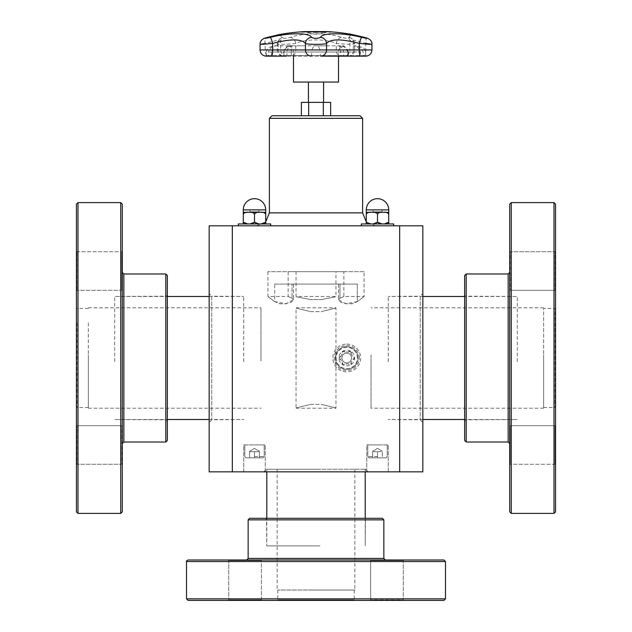 <?xml version="1.0" encoding="UTF-8"?>
<svg xmlns="http://www.w3.org/2000/svg" width="632" height="632" viewBox="0 0 632 632"><rect width="100%" height="100%" fill="white"/><g stroke="black" fill="none" stroke-linecap="round" stroke-linejoin="round"><path stroke-width="0.47" stroke-dasharray="3.16 2.37" d="M319.026 469.252L277.156 469.252L319.026 469.252M266.514 469.252L365.486 469.252L266.514 469.252L263.892 471.843L368.108 471.843L263.892 471.843M319.839 469.252L266.791 469.252L319.839 469.252M319.839 545.898L266.791 545.898L319.839 545.898M312.974 590.043L354.844 590.043L312.974 590.043M279.937 518.303L266.791 518.303L266.791 545.898L266.546 519.844L365.454 519.844L266.546 519.844C266.909 519.417 266.396 518.904 264.998 518.303L279.937 518.303M249.703 518.303L382.297 518.303M225.537 600.4L188.067 600.4M403.793 600.4L370.131 600.4L403.793 600.4L370.131 600.4L403.793 600.4L403.279 599.879L370.644 599.879L403.279 599.879L370.644 599.879L403.279 599.879L403.793 600.4M354.742 600.4L277.258 600.4L354.742 600.4L354.228 599.879L277.772 599.879L354.228 599.879L354.228 590.043L277.772 590.043L354.228 590.043M261.869 600.4L261.356 599.879L261.356 560.521L261.869 559.999L228.207 559.999L261.869 559.999L228.207 559.999L261.869 559.999L261.356 560.521L228.721 560.521L261.356 560.521L228.721 560.521L261.356 560.521L261.356 599.879L261.869 600.4L228.207 600.4L261.869 600.4L228.207 600.4L228.721 599.879L261.356 599.879L228.721 599.879L261.356 599.879L228.721 599.879L228.207 600.4M188.067 559.999L443.933 559.999M266.925 559.999L385.409 559.999L266.925 559.999M375.06 559.999L403.793 559.999L375.06 559.999M398.863 559.999L370.131 559.999L398.863 559.999M260.969 360.998L260.969 307.784L260.969 360.998M293.469 82.057L338.531 82.057M308.408 82.057L323.592 82.057L308.408 82.057M308.408 102.384L323.592 102.384L308.408 102.384M301.377 102.384L330.623 102.384M543.639 355.002L543.639 408.217L543.639 355.002M371.031 355.002L371.031 408.217L371.031 355.002M517.308 361.67L517.308 296.487L517.308 361.67M388.301 361.67L388.301 296.487L388.301 361.67M88.361 355.002L88.361 408.217L88.361 355.002M114.692 361.67L114.692 296.487L114.692 361.67M243.699 361.67L243.699 296.487L243.699 361.67M358.139 357.996A11.392 11.392 0 0 0 341.043 348.129A11.392 11.392 0 0 0 341.043 367.863A11.392 11.392 0 0 0 358.139 357.996M359.3 357.996A12.561 12.561 0 0 0 340.458 347.118A12.561 12.561 0 0 0 340.458 368.875A12.561 12.561 0 0 0 359.3 357.996M350.673 351.179A7.876 7.876 0 0 0 338.87 357.996L340.64 359.347A1.398 1.398 0 0 1 338.87 357.996A1.398 1.398 0 0 1 340.64 356.653L338.87 357.996A7.876 7.876 0 0 0 342.805 364.814L344.859 363.953A1.398 1.398 0 0 1 342.805 364.814A1.398 1.398 0 0 1 342.52 362.61L340.64 359.347L342.52 362.61L342.805 364.814A7.876 7.876 0 0 0 350.673 364.814L350.958 362.61A1.398 1.398 0 0 1 350.673 364.814A1.398 1.398 0 0 1 348.627 363.953L344.859 363.953L348.627 363.953L350.673 364.814A7.876 7.876 0 0 0 350.673 351.179L348.627 352.04A1.398 1.398 0 0 1 350.673 351.179A1.398 1.398 0 0 1 350.958 353.391L350.673 351.179M344.859 352.04L342.805 351.179L342.52 353.391A1.398 1.398 0 0 1 342.805 351.179A1.398 1.398 0 0 1 344.859 352.04L348.627 352.04L344.859 352.04M340.64 356.653L342.52 353.391L340.64 356.653M350.958 353.391L352.838 356.653A1.398 1.398 0 0 1 354.615 357.996A1.398 1.398 0 0 1 352.838 359.347L350.958 362.61L352.838 359.347L354.615 357.996L352.838 356.653L350.958 353.391M308.685 115.751L323.315 115.751L301.377 115.751L308.685 115.751L308.685 102.384M323.315 115.751L330.623 115.751L323.315 115.751L323.315 102.384M261.3 223.949L248.89 223.949C251.236 224.447 253.1 223.87 254.491 222.219C255.881 223.87 257.753 224.447 260.1 223.949L265.709 223.949L260.1 223.949C262.446 224.447 264.318 223.87 265.709 222.219L265.709 214.082C264.318 212.431 262.446 211.854 260.1 212.352L261.3 212.352M250.082 223.949L258.899 223.949M258.899 212.352L248.89 212.352C246.535 211.854 244.671 212.431 243.28 214.082L243.28 222.219C244.671 223.87 246.535 224.447 248.89 223.949L265.709 223.949L248.89 223.949C246.535 224.447 244.671 223.87 243.28 222.219C244.671 223.87 246.535 224.447 248.89 223.949L247.689 223.949M247.689 212.352L260.1 212.352C257.753 211.854 255.881 212.431 254.491 214.082C253.1 212.431 251.236 211.854 248.89 212.352L250.082 212.352M265.709 209.895L265.709 212.352L260.1 212.352C257.753 211.854 255.881 212.431 254.491 214.082L254.491 222.219C255.881 223.87 257.753 224.447 260.1 223.949C257.753 224.447 255.881 223.87 254.491 222.219C253.1 223.87 251.236 224.447 248.89 223.949C251.236 224.447 253.1 223.87 254.491 222.219L254.491 214.082C253.1 212.431 251.236 211.854 248.89 212.352L243.28 212.352L243.28 209.895L265.709 209.895A11.21 11.21 0 0 0 254.491 198.677A11.21 11.21 0 0 0 243.28 209.895M270.678 225.814L270.678 223.949L238.303 223.949L270.678 223.949L238.303 223.949L238.303 225.814L270.678 225.814L238.303 225.814M249.64 451.643L254.491 451.643L249.64 451.643L249.64 457.86L254.491 457.86L254.491 451.643L259.349 451.643L249.64 451.643L249.64 457.86L249.64 451.643L259.349 451.643L254.491 451.643L254.491 457.86L259.349 457.86L259.349 451.643L259.349 457.86L249.64 457.86L262.912 457.86L246.077 457.86L262.912 457.86L246.077 457.86L254.491 457.86L249.64 457.86L249.64 451.643M254.491 444.912L264.208 444.912L254.491 444.912M254.491 456.565L264.208 456.565L254.491 456.565M243.747 444.912L265.243 444.912L243.747 444.912L265.243 444.912L243.747 444.912L243.747 471.843L265.243 471.843L243.747 471.843L265.243 471.843L243.747 471.843L243.747 444.912M384.311 223.949L371.9 223.949C374.247 224.447 376.119 223.87 377.509 222.219C378.9 223.87 380.764 224.447 383.111 223.949L388.72 223.949L383.111 223.949C385.465 224.447 387.329 223.87 388.72 222.219L388.72 214.082C387.329 212.431 385.465 211.854 383.111 212.352L384.311 212.352M373.101 223.949L381.918 223.949M381.918 212.352L371.9 212.352C369.554 211.854 367.682 212.431 366.291 214.082L366.291 222.219C367.682 223.87 369.554 224.447 371.9 223.949L388.72 223.949L371.9 223.949C369.554 224.447 367.682 223.87 366.291 222.219L366.291 223.949L371.9 223.949L366.291 223.949L366.291 222.219C367.682 223.87 369.554 224.447 371.9 223.949L370.7 223.949M370.7 212.352L383.111 212.352C380.764 211.854 378.9 212.431 377.509 214.082C376.119 212.431 374.247 211.854 371.9 212.352L373.101 212.352M388.72 209.895L388.72 212.352L383.111 212.352C380.764 211.854 378.9 212.431 377.509 214.082L377.509 222.219C378.9 223.87 380.764 224.447 383.111 223.949C380.764 224.447 378.9 223.87 377.509 222.219C376.119 223.87 374.247 224.447 371.9 223.949C374.247 224.447 376.119 223.87 377.509 222.219L377.509 214.082C376.119 212.431 374.247 211.854 371.9 212.352L366.291 212.352L366.291 209.895L388.72 209.895A11.21 11.21 0 0 0 377.509 198.677A11.21 11.21 0 0 0 366.291 209.895M393.697 223.949L361.322 223.949L393.697 223.949L361.322 223.949L361.322 225.814L393.697 225.814L361.322 225.814L393.697 225.814L393.697 223.949M372.651 451.643L377.509 451.643L372.651 451.643L372.651 457.86L377.509 457.86L377.509 451.643L372.651 451.643L372.651 457.86L372.651 451.643L382.36 451.643L377.509 451.643L377.509 457.86L382.36 457.86L382.36 451.643L382.36 457.86L372.651 457.86L385.923 457.86L369.088 457.86L385.923 457.86L369.088 457.86L377.509 457.86L372.651 457.86L372.651 451.643M377.509 444.912L367.792 444.912L377.509 444.912M377.509 456.565L367.792 456.565L377.509 456.565M366.757 444.912L388.253 444.912L366.757 444.912L388.253 444.912L366.757 444.912L366.757 471.843L388.253 471.843L366.757 471.843L388.253 471.843L366.757 471.843L366.757 444.912M271.973 115.751L360.027 115.751M269.382 118.342L362.618 118.342M375.566 225.814L256.434 225.814L375.566 225.814L366.291 222.219L366.291 214.082C367.682 212.431 369.554 211.854 371.9 212.352C369.554 211.854 367.682 212.431 366.291 214.082M232.323 471.843L209.168 471.843L209.168 225.814L422.832 225.814L422.832 471.843L232.323 471.843L232.323 225.814M422.832 296.487L388.301 296.487L420.241 296.203L420.241 419.79L420.241 296.203L422.832 293.588L422.832 422.405L422.832 293.588M346.739 344.077A13.92 13.92 0 0 1 360.659 357.996A13.92 13.92 0 0 1 346.739 371.916A13.92 13.92 0 0 1 332.819 357.996A13.92 13.92 0 0 1 346.739 344.077M399.677 471.843L399.677 225.814M209.168 296.487L243.699 296.487L211.76 296.203L211.76 419.79L211.76 296.203L209.168 293.588L209.168 422.405L209.168 293.588M382.36 457.86L377.509 457.86L382.36 457.86L382.36 451.643L382.36 457.86M377.509 457.86L377.509 451.643L377.509 457.86M393.697 225.814L361.322 225.814M383.111 212.352L371.9 212.352C374.247 211.854 376.119 212.431 377.509 214.082C378.9 212.431 380.764 211.854 383.111 212.352C385.465 211.854 387.329 212.431 388.72 214.082C387.329 212.431 385.465 211.854 383.111 212.352M388.72 222.219C387.329 223.87 385.465 224.447 383.111 223.949C385.465 224.447 387.329 223.87 388.72 222.219L388.72 214.082M259.349 457.86L254.491 457.86L259.349 457.86L259.349 451.643L259.349 457.86M254.491 457.86L254.491 451.643L254.491 457.86M260.1 212.352L248.89 212.352C246.535 211.854 244.671 212.431 243.28 214.082C244.671 212.431 246.535 211.854 248.89 212.352C251.236 211.854 253.1 212.431 254.491 214.082C255.881 212.431 257.753 211.854 260.1 212.352C262.446 211.854 264.318 212.431 265.709 214.082C264.318 212.431 262.446 211.854 260.1 212.352M243.28 222.219L243.28 214.082M256.434 225.814L265.709 221.903L265.709 223.949L265.709 222.219C264.318 223.87 262.446 224.447 260.1 223.949C262.446 224.447 264.318 223.87 265.709 222.219L265.709 214.082M167.346 313.195L167.346 421.362L167.346 313.195M167.346 275.536L167.346 440.457M122.284 297.49L122.284 443.561L122.284 297.49M122.284 204.168L122.284 511.833M122.284 458.99L122.284 425.17L122.284 458.99M122.284 285.024L122.284 251.204L122.284 285.024M122.284 257.003L122.284 290.823L122.284 257.003M122.284 464.797L121.771 464.275L76.962 464.275L76.962 425.692L76.962 464.275L76.962 425.692L76.962 464.275L121.771 464.275L121.771 425.692L121.771 464.275L121.771 425.692L121.771 464.275L122.284 464.797L122.284 430.969M76.448 511.833L76.448 204.168M76.448 458.99L76.448 425.17L76.448 458.99M76.448 285.024L76.448 251.204L76.448 285.024M76.448 251.204L76.962 251.718L121.771 251.718L122.284 251.204L121.771 251.718L121.771 290.309L121.771 251.718L121.771 290.309L121.771 251.718L76.962 251.718L76.448 251.204L76.448 290.823L76.962 290.309L76.962 251.718L76.962 290.309L76.962 251.718L76.962 290.309L76.448 290.823M76.448 322.597L76.448 408.059L76.448 322.597M76.448 430.969L76.448 464.797L76.962 464.275L76.448 464.797M88.361 322.968L88.361 407.537L88.361 322.968M464.654 313.195L464.654 294.638C465.373 296.092 465.887 296.606 466.195 296.187L466.195 419.806L466.195 296.187L517.308 296.487L464.654 296.487L464.654 313.195M464.654 440.457L464.654 275.536M509.716 297.49L509.716 443.561L509.716 297.49M509.716 511.833L509.716 204.168M509.716 458.99L509.716 425.17L509.716 458.99M509.716 251.204L510.229 251.718L555.038 251.718L555.038 290.309L555.038 251.718L555.038 290.309L555.038 251.718L510.229 251.718L510.229 290.309L510.229 251.718L510.229 290.309L510.229 251.718L509.716 251.204L509.716 285.024M509.716 430.969L509.716 464.797L509.716 430.969M555.552 204.168L555.552 249.221M555.552 458.99L555.552 425.17L555.552 458.99M555.552 285.024L555.552 251.204L555.552 290.823L555.552 251.204L555.038 251.718L555.552 251.204M543.639 407.537L555.038 407.537L555.552 408.059L555.552 307.934L555.038 308.456L555.038 407.537L555.038 308.456L543.639 308.456L543.639 407.537L543.639 308.456M555.552 464.797L555.038 464.275L510.229 464.275L509.716 464.797L510.229 464.275L510.229 425.692L510.229 464.275L510.229 425.692L510.229 464.275L555.038 464.275L555.038 425.692L555.038 464.275L555.038 425.692L555.038 464.275L555.552 464.797L555.552 430.969M327.589 45.804L277.235 45.804C274.857 45.259 272.953 47.329 271.507 52.014L268.395 52.014C270.488 47.329 273.443 45.259 277.235 45.804L316.016 45.804C318.157 45.409 319.61 47.479 320.369 52.014L311.631 52.014C312.39 47.479 313.843 45.409 316 45.804L343.832 45.867C340.545 46.618 338.784 48.672 338.531 52.014L338.531 56.137M340.838 45.804L337.433 45.804C341.201 46.168 343.279 48.245 343.65 52.014L360.493 52.014C358.66 47.487 356.377 45.417 353.636 45.804C357.704 45.417 360.888 47.487 363.187 52.014L363.408 56.137L366.284 56.137M322.091 45.804L309.909 45.804M291.162 45.804L287.299 45.804C291.052 46.191 293.106 48.269 293.469 52.014L338.531 52.014L293.469 52.014L293.469 56.137M292.853 45.804L304.411 45.804M347.869 52.014C345.981 47.487 343.105 45.417 339.258 45.804C339.621 45.417 340.135 47.487 340.798 52.014L348.414 52.014L343.65 52.014L343.65 55.616L347.869 55.616L347.869 52.014M291.202 52.014L291.826 45.804C288.342 45.251 285.711 47.321 283.926 52.014L340.798 52.014L340.798 55.616L291.202 55.616L291.202 52.014M325.243 32.224A207.035 155.243 90 0 0 320.471 31.774A207.035 32.722 -90 0 0 319.468 32.224A206.364 203.022 -90 0 1 320.187 32.256A207.004 34.254 90 0 1 320.448 32.121A206.364 194.214 90 0 1 323.592 32.121A207.004 156.341 -90 0 1 324.769 32.256A206.364 133.068 90 0 1 325.243 32.224L325.243 32.177A207.083 155.282 90 0 0 320.471 31.718A207.083 32.73 -90 0 0 319.468 32.177A206.419 203.07 -90 0 1 320.187 32.2A207.051 34.262 90 0 1 320.448 32.074L320.448 32.121M320.985 31.877A207.004 156.649 -90 0 1 323.039 32.058A206.427 194.269 -90 0 0 320.519 32.058A207.004 35.044 90 0 1 320.985 31.877L320.985 31.821A207.059 156.689 -90 0 1 323.039 32.011A206.474 194.316 -90 0 0 320.519 32.011L320.519 32.058M320.519 32.011A207.051 35.052 90 0 1 320.985 31.821M320.448 32.074A206.419 194.261 90 0 1 323.592 32.074A207.051 156.381 -90 0 1 324.769 32.2A206.419 133.099 90 0 1 325.243 32.177M315.147 31.774L316.727 31.774M318.694 32.011L313.954 31.829M317.833 32.003L314.057 32.003M313.93 32.161L313.195 32.019M303.597 32.272A207.122 145.313 90 0 1 307.958 31.782A206.703 147.296 90 0 0 305.185 31.782A207.122 145.313 -90 0 0 304.671 31.837A206.656 147.264 -90 0 1 306.852 31.821A207.13 145.321 -90 0 0 305.232 31.995A206.49 147.138 90 0 0 303.202 32.003A207.122 145.313 -90 0 0 302.681 32.058A206.427 147.098 -90 0 1 304.719 32.05A207.13 145.321 -90 0 0 303.526 32.2A206.277 146.995 90 0 0 301.346 32.208A207.122 145.313 -90 0 0 300.824 32.279A206.214 146.948 -90 0 1 303.597 32.272L303.597 32.224A207.178 145.352 90 0 1 307.958 31.726A206.759 147.335 90 0 0 305.185 31.734A207.17 145.344 -90 0 0 304.671 31.782A206.711 147.296 -90 0 1 306.852 31.774A207.178 145.352 -90 0 0 305.232 31.94A206.538 147.177 90 0 0 303.202 31.948L303.202 32.003M303.202 31.948A207.17 145.352 -90 0 0 302.681 32.011A206.482 147.138 -90 0 1 304.719 32.003A207.178 145.352 -90 0 0 303.526 32.145A206.332 147.027 90 0 0 301.346 32.161A207.17 145.344 -90 0 0 300.824 32.224A206.261 146.98 -90 0 1 303.597 32.224M326.009 32.232L326.009 32.279A206.214 189.355 90 0 0 321.419 32.279A207.114 82.018 -90 0 0 321.127 32.216A206.277 189.418 -90 0 1 321.34 32.208M323.047 32.2A207.13 82.026 -90 0 0 320.874 31.774A206.703 189.805 -90 0 1 321.182 31.774M308.7 32.264A207.02 138.961 90 0 1 313.109 31.79A206.703 189.932 90 0 0 312.303 31.782A207.051 137.452 -90 0 0 308.692 32.169A207.043 16.393 90 0 1 309.119 31.782A206.703 189.932 90 0 0 308.353 31.79A207.02 14.702 -90 0 0 307.879 32.264A206.214 189.474 -90 0 1 308.7 32.264L308.7 32.216A207.075 139 90 0 1 313.109 31.734A206.759 189.979 90 0 0 312.303 31.726A207.099 137.484 -90 0 0 308.692 32.121A207.099 16.393 90 0 1 309.119 31.726L309.119 31.782M309.119 31.726A206.759 189.979 90 0 0 308.353 31.742A207.067 14.71 -90 0 0 307.879 32.216A206.261 189.521 -90 0 1 308.7 32.216M312.09 31.782A206.703 190.09 90 0 1 312.382 31.782A207.122 81.354 90 0 0 309.941 32.272A206.214 189.64 -90 0 0 308.503 32.264L307.16 32.185M308.55 31.971L307.903 32.185M310.438 31.995A206.49 189.892 -90 0 0 309.917 31.987L308.55 32.019M308.108 31.995L310.067 31.94M315.273 32.264A207.13 18.573 90 0 1 315.818 31.774A206.703 205.874 90 0 0 315.171 31.774A207.13 18.573 -90 0 0 314.681 32.2A206.285 205.447 90 0 0 313.314 32.2A207.13 18.573 -90 0 0 313.251 32.264A206.222 205.392 -90 0 1 315.273 32.264L315.273 32.208A207.178 18.573 90 0 1 315.818 31.726A206.759 205.921 90 0 0 315.171 31.726A207.178 18.581 -90 0 0 314.681 32.145L314.681 32.2M314.681 32.145A206.332 205.503 90 0 0 313.314 32.145A207.178 18.573 -90 0 0 313.251 32.208A206.277 205.44 -90 0 1 315.273 32.208M324.777 31.782A206.703 136.457 -90 0 0 324.224 31.79A207.02 191.749 -90 0 1 330.315 32.264A206.214 136.133 90 0 1 330.907 32.264A207.02 102.787 90 0 0 327.645 31.79A206.703 136.457 -90 0 0 327.06 31.782A207.051 104.58 -90 0 1 329.809 32.169A207.043 191.133 90 0 0 324.777 31.782L324.777 31.726A206.759 136.488 -90 0 0 324.224 31.742L324.224 31.79M324.224 31.742A207.067 191.796 -90 0 1 330.315 32.216L330.315 32.264M330.315 32.216A206.261 136.164 90 0 1 330.907 32.216L330.907 32.264M330.907 32.216A207.075 102.811 90 0 0 327.645 31.734L327.645 31.79M327.645 31.734A206.759 136.488 -90 0 0 327.06 31.726L327.06 31.782M327.06 31.726A207.099 104.604 -90 0 1 329.809 32.121L329.809 32.169M329.809 32.121A207.099 191.18 90 0 0 324.777 31.726M279.052 34.618L282.938 37.509C282.812 38.655 285.316 38.615 290.436 37.399C302.989 32.595 328.917 32.572 341.564 37.399C347.007 38.655 349.433 38.655 348.848 37.399L351.226 34.318M304.814 31.6L327.186 31.6A25.533 25.533 0 0 1 304.814 31.6M364.948 37.478A6.217 2.567 -75 0 1 365.833 43.426L354.268 40.251L349.859 40.432L354.631 43.924L347.845 44.335L336.264 43.426C326.238 38.749 305.69 38.773 295.737 43.426C288.579 44.58 273.079 44.682 278.191 43.545L280.695 40.851L276.5 40.448L265.163 43.545L260.06 44.319M260.06 49.944L280.695 49.944L277.369 49.944L277.369 43.924L278.191 43.545A6.217 5.577 -121.7 0 1 280.663 38.252L280.663 38.252A6.217 5.577 -121.7 0 1 282.938 37.509M265.717 56.137L283.405 56.137A0.521 0.474 90 0 0 283.926 55.616L291.202 55.616L291.581 56.137L340.419 56.137L340.798 55.616L347.869 55.616A0.521 0.45 -90 0 0 348.358 56.137A6.217 5.443 -90 0 0 353.312 49.944L349.859 49.944L349.859 40.432L348.248 36.506L350.657 37.873A6.217 5.293 -63.3 0 0 348.848 37.399M353.312 43.426A6.217 5.293 -63.3 0 0 350.657 37.873C353.177 39.16 354.505 41.175 354.631 43.924L354.631 49.944L353.312 49.944L353.312 43.426M363.408 56.137L344.211 56.137C347.687 55.521 349.567 53.459 349.859 49.944L365.833 49.944A6.217 2.639 90 0 1 363.432 56.137L340.387 56.137A6.217 4.535 90 0 1 336.264 49.944L336.264 43.426A6.217 4.408 109.5 0 1 341.564 37.399M371.94 44.319L365.833 43.426L365.833 49.944L371.94 49.944M278.191 43.545L278.191 49.944A6.217 5.735 90 0 0 283.405 56.137L283.025 56.137C279.557 55.521 277.669 53.459 277.369 49.944L295.737 49.944L295.737 43.426A6.217 4.408 70.5 0 0 290.436 37.399M271.61 56.137L271.507 55.616L266.277 55.616L268.395 55.616L268.395 52.014L286.912 52.014L283.926 52.014L283.926 55.616L286.912 55.616L268.395 55.616L268.094 56.137A6.217 3.231 -90 0 1 265.163 49.944L265.163 43.545A6.217 3.144 74.4 0 1 266.522 37.628M382.036 209.895L372.975 209.895L382.036 209.895L372.975 209.895L382.036 209.895L382.036 211.831L372.975 211.831L382.036 211.831L382.036 209.895M382.036 211.831L372.975 211.831L382.036 211.831M259.025 209.895L249.964 209.895L259.025 209.895L249.964 209.895L259.025 209.895L259.025 211.831L249.964 211.831L259.025 211.831L259.025 209.895M259.025 211.831L249.964 211.831L259.025 211.831M310.565 299.56C291.636 295.887 291.636 295.887 310.565 299.56C291.636 295.887 291.636 295.887 310.565 299.56L321.435 299.56L310.565 299.56M321.435 299.56C340.364 295.887 340.364 295.887 321.435 299.56C340.364 295.887 340.364 295.887 321.435 299.56M310.565 271.657L335.94 271.657L310.565 271.657M346.739 353.13A4.866 4.866 0 0 0 342.52 360.43A4.866 4.866 0 0 0 350.958 360.43A4.866 4.866 0 0 0 346.739 353.13C340.458 352.83 340.458 363.163 346.739 362.863C353.019 363.163 353.019 352.83 346.739 353.13M346.739 346.668A11.329 11.329 0 0 0 336.927 363.661A11.329 11.329 0 0 0 356.551 363.661A11.329 11.329 0 0 0 346.739 346.668A11.329 11.329 0 0 1 358.067 357.996A11.329 11.329 0 0 1 346.739 369.325A11.329 11.329 0 0 1 335.41 357.996A11.329 11.329 0 0 1 346.739 346.668M357.388 357.996A10.641 10.641 0 0 0 341.422 348.777A10.641 10.641 0 0 0 341.422 367.216A10.641 10.641 0 0 0 357.388 357.996M310.565 404.401L321.435 404.401C340.356 408.967 340.356 408.967 321.435 404.401C340.356 408.967 340.356 408.967 321.435 404.401L310.565 404.401C291.644 408.967 291.644 408.967 310.565 404.401C291.644 408.967 291.644 408.967 310.565 404.401M310.565 311.592L321.435 311.592C340.356 307.026 340.356 307.026 321.435 311.592C340.356 307.026 340.356 307.026 321.435 311.592L310.565 311.592C291.644 307.026 291.644 307.026 310.565 311.592C291.644 307.026 291.644 307.026 310.565 311.592M274.699 284.084L357.301 284.084L274.699 284.084L274.699 301.622L286.17 303.826L293.477 299.639L292.679 301.101L290.404 302.578L283.381 304.039L279.542 303.629L274.699 301.622C265.724 294.852 265.724 294.852 274.699 301.622C265.724 294.852 265.724 294.852 274.699 301.622L274.699 284.084M339.945 284.084L292.055 284.084L357.301 284.084L338.523 284.084L339.945 284.084L339.945 298.162C345.167 295.958 345.167 295.958 339.945 298.162C345.167 295.958 345.167 295.958 339.945 298.162L338.523 299.639L339.945 298.162L339.945 284.084M364.064 271.657L267.936 271.657L364.064 271.657L364.064 296.487L343.863 296.487L343.863 271.657L288.137 271.657L343.863 271.657M292.055 298.162L293.477 299.639L292.055 298.162C286.833 295.958 286.833 295.958 292.055 298.162C286.833 295.958 286.833 295.958 292.055 298.162L292.055 284.084L292.055 298.162M357.301 301.622L345.83 303.826L338.523 299.639L339.321 301.101L341.596 302.578L348.619 304.039L352.538 303.613L357.301 301.622C366.276 294.852 366.276 294.852 357.301 301.622C366.276 294.852 366.276 294.852 357.301 301.622L357.301 284.084L357.301 301.622M383.853 519.86L248.147 519.86M248.147 558.443L383.853 558.443M186.511 598.844L445.489 598.844M445.489 561.556L186.511 561.556M375.424 560.521L403.279 560.521L375.424 560.521M398.5 560.521L370.644 560.521L398.5 560.521M269.382 212.865L362.618 212.865M165.805 314.294L165.805 419.806L165.805 314.294M165.789 442.013L165.789 273.988M123.84 273.988L123.84 442.013M120.728 513.382L120.728 202.611M77.997 202.611L77.997 513.382M76.962 322.968L76.962 407.537L76.962 322.968M466.211 273.988L466.211 442.013M508.16 442.013L508.16 273.988M511.272 202.611L511.272 513.382M554.003 513.382L554.003 202.611M311.165 56.137A0.521 0.514 90 0 0 311.631 55.616L311.631 52.014L271.507 52.014L271.507 55.616L360.493 55.616L360.406 56.137M348.414 52.014L348.414 55.616L348.927 56.137L344.163 56.137L343.65 55.616L365.723 55.616L360.493 55.616L360.493 52.014L320.369 52.014L320.369 55.616A0.521 0.514 90 0 0 320.835 56.137M293.122 45.804C289.353 46.168 287.284 48.245 286.912 52.014L286.912 55.616L286.391 56.137L283.025 56.137L291.613 56.137A6.217 4.535 -90 0 0 295.737 49.944L354.631 49.944C354.331 53.459 352.443 55.521 348.975 56.137L283.073 56.137L283.586 55.616L283.586 52.014M266.791 469.252L266.791 471.843M365.209 469.252L365.209 471.843M365.209 518.303L365.209 545.898L365.454 519.844C365.091 519.417 365.604 518.904 367.002 518.303M277.156 469.252L277.156 590.043M354.844 469.252L354.844 590.043M228.721 560.521L228.207 559.999L228.721 560.521L228.721 599.879L228.721 560.521M370.644 560.521L370.131 559.999L370.644 560.521L370.644 599.879L370.131 600.4L370.644 599.879L370.644 560.521M403.279 560.521L403.793 559.999L403.279 560.521L403.279 599.879L403.279 560.521M277.772 590.043L277.772 599.879L277.258 600.4M543.639 307.784L371.031 307.784M543.639 408.217L371.031 408.217M464.654 421.362L466.195 419.806L517.308 419.506L464.654 419.506M422.832 419.506L388.301 419.506L420.241 419.79L422.832 422.405M88.361 408.217L260.969 408.217M88.361 307.784L260.969 307.784M167.346 421.362L165.805 419.806L114.692 419.506L167.346 419.506M209.168 419.506L243.699 419.506L211.76 419.79L209.168 422.405M167.346 294.638C166.564 296.139 166.042 296.661 165.805 296.187L114.692 296.487L167.346 296.487M254.491 448.404L249.64 451.209L254.491 448.404L259.349 451.209L254.491 448.404M244.782 444.912L244.782 456.565L246.077 457.86L244.782 456.565L244.782 444.912M264.208 444.912L264.208 456.565L262.912 457.86L264.208 456.565L264.208 444.912M377.509 448.404L372.651 451.209L377.509 448.404L382.36 451.209L377.509 448.404M367.792 444.912L367.792 456.565L369.088 457.86L367.792 456.565L367.792 444.912M387.219 444.912L387.219 456.565L385.923 457.86L387.219 456.565L387.219 444.912M365.486 469.252L368.108 471.843M388.253 471.843L388.253 444.912L388.253 471.843M265.243 471.843L265.243 444.912L265.243 471.843M121.771 425.692L122.284 425.17L121.771 425.692L76.962 425.692L76.448 425.17L76.962 425.692L121.771 425.692M121.771 290.309L122.284 290.823L121.771 290.309L76.962 290.309L121.771 290.309M88.361 407.537L76.962 407.537L76.448 408.059M88.361 308.456L76.962 308.456L76.448 307.934M510.229 425.692L509.716 425.17L510.229 425.692L555.038 425.692L555.552 425.17L555.038 425.692L510.229 425.692M510.229 290.309L509.716 290.823L510.229 290.309L555.038 290.309L555.552 290.823L555.038 290.309L510.229 290.309M366.244 56.137L365.723 55.616L365.723 52.014C363.471 45.417 361.307 47.819 360.532 46.76L353.636 45.804M348.382 52.014C346.731 47.953 344.93 46.081 342.978 46.389L339.289 45.804M283.594 52.014C284.874 48.166 286.272 46.373 287.781 46.634L291.818 45.804M266.293 52.014C268.482 45.472 270.251 47.819 270.915 46.776C272.629 45.97 278.949 45.623 277.211 45.804L277.235 45.804M265.756 56.137L266.277 55.616L266.277 52.014M277.377 43.924C276.824 42.597 277.922 40.709 280.663 38.252L281.998 37.335L280.695 40.851L280.695 49.944C280.987 53.459 282.875 55.521 286.343 56.137L286.391 56.137M372.975 211.831L372.975 209.895L372.975 211.831M249.964 211.831L249.964 209.895L249.964 211.831M296.06 271.657L296.06 296.487L335.94 296.487L335.94 271.657M296.06 408.217L335.94 408.217L335.94 307.784L296.06 307.784L296.06 408.217M293.477 284.084L293.477 299.639L293.477 284.084M267.936 271.657L267.936 296.487L288.137 296.487L288.137 271.657M338.523 284.084L338.523 299.639L338.523 284.084"/><path stroke-width="0.95" d="M266.791 471.843L266.791 518.303L264.998 518.303M382.297 518.303L249.703 518.303L248.147 519.86L383.853 519.86L382.297 518.303M443.933 600.4L445.489 598.844L186.511 598.844L188.067 600.4L443.933 600.4L225.537 600.4M228.207 600.4L261.869 600.4M443.933 559.999L188.067 559.999C186.582 560.813 186.061 561.327 186.511 561.556L445.489 561.556L443.933 559.999M338.531 56.137L338.531 82.057L293.469 82.057L293.469 56.137M308.408 102.384L308.408 82.057M330.623 115.751L330.623 102.384L301.377 102.384L301.377 115.751M308.685 115.751L308.685 102.384M323.315 115.751L323.315 102.384M258.899 223.949L254.491 222.219L254.491 214.082C255.881 212.431 257.753 211.854 260.1 212.352C262.446 211.854 264.318 212.431 265.709 214.082L265.709 223.949L265.709 222.219L261.3 223.949M247.689 223.949L243.28 222.219L243.28 223.949L243.28 214.082C244.671 212.431 246.535 211.854 248.89 212.352C251.236 211.854 253.1 212.431 254.491 214.082L254.491 222.219L250.082 223.949M261.3 212.352L265.709 212.352L265.709 214.082L265.709 209.895A11.21 11.21 0 0 0 254.491 198.677A11.21 11.21 0 0 0 243.28 209.895L265.709 209.895M243.28 222.219L243.28 212.352L243.28 214.082L243.28 212.352L247.689 212.352M250.082 212.352L258.899 212.352M238.303 225.814L238.303 223.949L270.678 223.949L270.678 225.814M381.918 223.949L377.509 222.219L377.509 214.082C378.9 212.431 380.764 211.854 383.111 212.352C385.465 211.854 387.329 212.431 388.72 214.082L388.72 223.949L388.72 222.219L388.72 223.949L388.72 222.219L384.311 223.949M370.7 223.949L366.291 222.219L366.291 223.949L366.291 214.082C367.682 212.431 369.554 211.854 371.9 212.352C374.247 211.854 376.119 212.431 377.509 214.082L377.509 222.219L373.101 223.949M384.311 212.352L388.72 212.352L388.72 214.082L388.72 209.895A11.21 11.21 0 0 0 377.509 198.677A11.21 11.21 0 0 0 366.291 209.895L388.72 209.895M362.618 118.342L269.382 118.342L271.973 115.751L360.027 115.751L362.618 118.342L362.618 212.865L366.291 221.903L366.291 212.352L366.291 214.082L366.291 212.352L370.7 212.352M373.101 212.352L381.918 212.352M361.322 225.814L361.322 223.949L393.697 223.949L393.697 225.814M399.677 471.843L422.832 471.843L422.832 225.814L209.168 225.814L209.168 471.843L399.677 471.843L399.677 225.814M232.323 471.843L232.323 225.814M366.291 209.895L366.291 214.082M388.72 222.219L388.72 214.082M243.28 209.895L243.28 214.082M362.618 212.865L269.382 212.865L265.709 221.903L265.709 214.082M167.346 299.694L167.346 275.536L165.789 273.988L165.789 442.013L167.346 440.457L167.346 299.694M122.284 249.221L122.284 204.168L120.728 202.611L120.728 513.382L122.284 511.833L122.284 249.221M122.284 430.969L122.284 464.797M77.997 202.611L76.448 204.168L76.448 511.833L77.997 513.382L77.997 202.611L120.728 202.611M76.448 290.823L76.448 251.204M76.448 464.797L76.448 430.969M464.654 294.638L464.654 296.487L422.832 296.487M464.654 275.536L464.654 440.457L466.211 442.013L466.211 273.988L464.654 275.536M509.716 204.168L509.716 511.833L511.272 513.382L511.272 202.611L509.716 204.168M509.716 285.024L509.716 251.204M555.552 249.221L555.552 511.833L555.552 204.168L554.003 202.611L554.003 513.382L511.272 513.382M555.552 430.969L555.552 464.797M555.552 251.204L555.552 285.024M555.552 307.934L555.552 408.059M315.961 31.711L317.935 32.161L313.93 32.161L318.694 32.019M317.959 31.829L318.694 31.963M314.057 31.956L317.833 32.003M313.93 32.161L313.195 31.963M313.195 32.019L315.147 31.774M323.047 32.145A207.178 82.041 -90 0 0 320.874 31.726A206.759 189.853 -90 0 1 321.633 31.726A207.178 82.041 90 0 1 323.805 32.145A206.332 189.466 -90 0 1 325.717 32.161A207.17 82.041 90 0 1 326.009 32.232A206.261 189.403 90 0 0 321.419 32.232A207.17 82.041 -90 0 0 321.127 32.161A206.332 189.466 -90 0 1 323.047 32.145L323.047 32.2A206.277 189.418 -90 0 0 321.34 32.208M321.182 31.774A206.703 189.805 -90 0 1 321.633 31.774A207.13 82.026 90 0 1 323.805 32.2A206.277 189.418 -90 0 1 325.717 32.216A207.114 82.018 90 0 1 325.772 32.224M311.623 31.726A206.759 190.137 90 0 1 312.382 31.726A207.178 81.378 90 0 0 309.941 32.224A206.261 189.687 -90 0 0 308.503 32.216L307.065 32.058L310.067 31.884A206.593 189.987 90 0 1 310.715 31.884A207.178 81.378 -90 0 1 311.623 31.726L311.623 31.774A206.703 190.09 90 0 1 312.09 31.782M307.863 32.05L308.835 32.2A206.277 189.703 90 0 1 309.459 32.2A207.13 81.362 -90 0 1 310.438 31.995L310.438 31.94A206.538 189.94 -90 0 0 309.917 31.94L308.835 32.145A206.332 189.75 90 0 1 309.459 32.153L309.459 32.2M307.16 32.185L308.764 31.956M309.372 31.94L310.067 31.94A206.546 189.94 90 0 1 310.715 31.94A207.13 81.362 -90 0 1 311.623 31.774M309.459 32.153A207.178 81.378 -90 0 1 310.438 31.94M371.94 49.944L359.324 49.944A6.217 1.169 -90 0 0 360.382 56.137L320.93 56.137A0.521 0.514 90 0 1 320.882 56.137L366.284 56.137C369.76 55.521 371.64 53.459 371.94 49.944L371.94 44.319C372.209 40.993 369.831 38.694 364.798 37.422L351.242 34.318L364.648 37.399A6.217 2.567 -75 0 1 364.798 37.422A6.217 2.567 -75 0 1 364.948 37.478M266.522 37.628A6.217 3.144 74.4 0 1 266.728 37.557A6.217 3.144 74.4 0 1 266.917 37.509L279.052 34.618M364.648 37.399C368.606 38.655 367.674 38.655 361.867 37.399C343.026 32.572 322.099 32.595 320.503 37.399C317.493 38.655 314.491 38.655 311.497 37.399C309.862 32.564 288.848 32.595 270.133 37.399A6.217 1.138 76.1 0 1 272.676 43.426C290.38 38.757 301.306 38.757 305.461 43.426C306.117 44.643 325.851 44.651 326.539 43.426C330.631 38.757 341.557 38.757 359.324 43.426C372.912 44.651 375.084 44.651 365.833 43.426M351.226 34.318A207.185 207.185 0 0 0 327.186 31.6L304.814 31.6A207.185 207.185 0 0 0 278.917 34.642L266.728 37.557C262.28 38.607 260.06 40.867 260.06 44.319L260.06 49.944L272.676 49.944A6.217 1.169 90 0 1 271.618 56.137L286.391 56.137M265.163 43.545C257.113 44.651 259.626 44.611 272.676 43.426L272.676 49.944L305.461 49.944A6.217 6.17 90 0 0 311.07 56.137A0.521 0.514 90 0 0 311.165 56.137M361.867 37.399A6.217 1.138 103.9 0 0 359.324 43.426L359.324 49.944L305.461 49.944L305.461 43.426A6.217 5.996 152.8 0 1 311.497 37.399M320.503 37.399A6.217 5.996 27.2 0 1 326.539 43.426L326.539 49.944A6.217 6.17 -90 0 1 320.93 56.137L320.882 56.137A0.521 0.514 90 0 1 320.835 56.137M383.853 519.86L383.853 558.443L248.147 558.443L248.147 519.86M165.789 442.013L123.84 442.013L123.84 273.988L165.789 273.988M466.211 273.988L508.16 273.988L508.16 442.013L466.211 442.013M270.133 37.399C264.555 38.615 263.481 38.655 266.917 37.509M365.209 471.843L365.209 518.303M445.489 598.844L445.489 561.556M186.511 598.844L186.511 561.556M383.853 558.443L385.409 559.999M248.147 558.443L246.591 559.999M323.592 102.384L323.592 82.057M464.654 419.506L422.832 419.506M167.346 419.506L209.168 419.506M167.346 296.487L209.168 296.487M269.382 118.342L269.382 212.865M123.84 273.988L122.284 272.432M123.84 442.013L122.284 443.561M77.997 513.382L120.728 513.382M508.16 273.988L509.716 272.432M508.16 442.013L509.716 443.561M554.003 202.611L511.272 202.611M554.003 513.382L555.552 511.833M360.39 56.137L366.244 56.137L365.723 55.616M363.408 56.137L366.284 56.137M266.277 55.616L265.756 56.137L271.61 56.137M265.717 56.137C262.24 55.521 260.36 53.459 260.06 49.944"/></g></svg>
